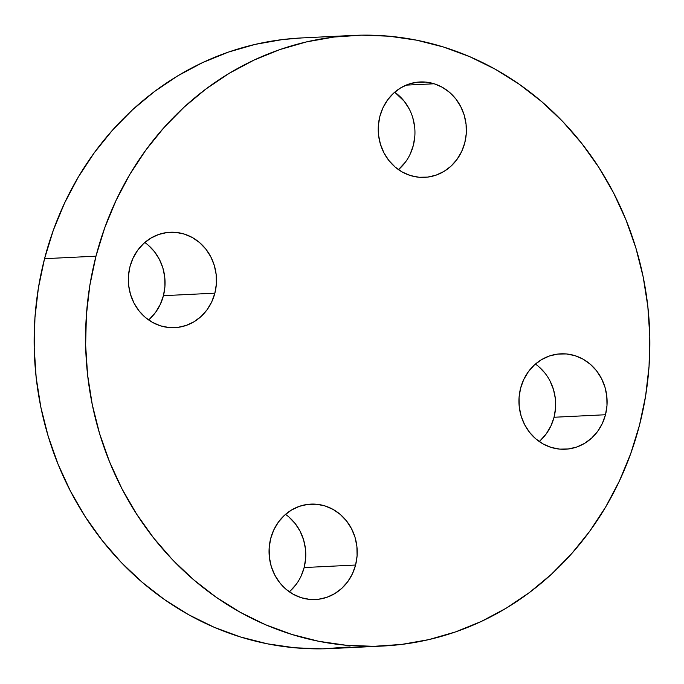 <?xml version="1.0" encoding="UTF-8"?>
<svg xmlns="http://www.w3.org/2000/svg" width="684" height="684" viewBox="0 0 684 684"><rect width="100%" height="100%" fill="white"/><g stroke="black" fill="none" stroke-linecap="round" stroke-linejoin="round"><path stroke-width="1.03" d="M301.02 576.253L304.149 567.549L355.586 565.035A47.76 44.075 -92.8 0 1 315.461 599.526A47.76 44.075 -92.8 0 1 270.667 538.607L269.171 547.816L269.359 557.178L271.232 566.326L274.712 574.928L279.671 582.631L285.921 589.163L293.205 594.251L301.259 597.713L309.775 599.406L318.411 599.269L326.849 597.32L334.758 593.609L341.838 588.3L347.814 581.588L352.457 573.731L355.586 565.035L357.091 555.827L356.894 546.473L355.022 537.316L351.542 528.723L346.583 521.011L340.341 514.488L333.048 509.392L324.994 505.938L316.487 504.236L307.843 504.373L299.404 506.331L291.495 510.033L284.416 515.343L278.448 522.054L273.805 529.912L270.667 538.607A47.76 44.075 -92.8 0 1 310.801 504.117A47.76 44.075 -92.8 0 1 355.586 565.035L304.149 567.549A47.76 44.075 87.2 0 0 285.519 514.359M540.3 440.522L546.277 433.81L550.919 425.952L554.049 417.257L605.485 414.743A47.76 44.075 -92.8 0 1 565.36 449.234A47.76 44.075 -92.8 0 1 520.567 388.315L519.071 397.515L519.259 406.877L521.131 416.034L524.611 424.627L529.57 432.339L535.82 438.863L543.105 443.95L551.159 447.413L559.674 449.114L568.31 448.978L576.749 447.02L584.658 443.317L591.737 438.008L597.713 431.296L602.356 423.439L605.485 414.743L606.99 405.535L606.793 396.173L604.921 387.024L601.441 378.423L596.482 370.711L590.241 364.187L582.948 359.1L574.893 355.637L566.386 353.944L557.742 354.073L549.303 356.031L541.395 359.733L534.315 365.042L528.339 371.763L523.705 379.611L520.567 388.315A47.76 44.075 -92.8 0 1 560.692 353.825A47.76 44.075 -92.8 0 1 605.485 414.743L554.049 417.257A47.76 44.075 87.2 0 0 535.418 364.068M410.443 175.549A47.76 44.075 -92.8 0 1 378.483 124.06A47.76 44.075 -92.8 0 1 419.976 81.96A47.76 44.075 -92.8 0 1 434.178 83.773L406.022 85.149L434.178 83.773L425.662 82.08L417.026 82.208L408.587 84.166L400.679 87.868L393.599 93.178L387.623 99.898L382.98 107.747L379.851 116.451L378.346 125.651L378.543 135.013L380.415 144.17L383.895 152.763L388.854 160.475L395.096 166.999L402.389 172.086L410.443 175.549L418.95 177.242L427.594 177.113L436.033 175.155L443.942 171.453L451.021 166.144L456.989 159.432L461.632 151.574L464.769 142.879L466.266 133.671L466.078 124.308L464.205 115.16L460.725 106.559L455.766 98.847L449.516 92.323L442.232 87.236L434.178 83.773A47.76 44.075 -92.8 0 1 466.129 135.27A47.76 44.075 -92.8 0 1 424.636 177.37A47.76 44.075 -92.8 0 1 410.443 175.549M149.685 318.958L155.661 312.237L160.295 304.389L163.433 295.685L214.87 293.171A47.76 44.075 -92.8 0 1 174.745 327.662A47.76 44.075 -92.8 0 1 129.951 266.743L128.447 275.951L128.643 285.313L130.516 294.462L133.996 303.063L138.955 310.767L145.196 317.299L152.489 322.386L160.543 325.849L169.051 327.542L177.695 327.405L186.133 325.456L194.042 321.745L201.122 316.435L207.098 309.724L211.732 301.866L214.87 293.171L216.366 283.963L216.178 274.609L214.306 265.452L210.826 256.851L205.867 249.147L199.617 242.623L192.332 237.528L184.278 234.073L175.762 232.372L167.127 232.509L158.688 234.467L150.779 238.169L143.7 243.478L137.723 250.19L133.081 258.048L129.951 266.743A47.76 44.075 -92.8 0 1 170.077 232.252A47.76 44.075 -92.8 0 1 214.87 293.171L163.433 295.685A47.76 44.075 87.2 0 0 144.794 242.495M352.79 35.44A305.662 282.09 -92.8 0 1 639.454 425.311L630.699 453.689L619.413 480.98L605.708 506.921L589.702 531.263L571.567 553.766L551.466 574.218L529.587 592.421L506.16 608.204L481.399 621.405L455.535 631.913L428.834 639.608L401.542 644.431L373.917 646.32L346.241 645.277L318.77 641.293L291.769 634.419L265.503 624.714L240.212 612.274L216.161 597.226L193.563 579.699L172.642 559.88L153.601 537.94L136.62 514.103L121.872 488.607L109.483 461.674L99.582 433.588L92.263 404.595L87.603 374.994L85.637 345.061L86.389 315.093L89.843 285.365L95.982 256.175A305.662 282.09 -92.8 0 1 352.79 35.44L301.353 37.953A305.662 282.09 87.2 0 0 44.545 258.689A305.662 282.09 87.2 0 0 331.21 648.56L382.647 646.047A305.662 282.09 -92.8 0 1 95.982 256.175L44.545 258.689L95.982 256.175L104.737 227.798L116.023 200.506L129.729 174.565L145.735 150.224L163.869 127.72L183.97 107.268L205.85 89.065L229.277 73.282L254.038 60.081L279.901 49.573L306.603 41.878L333.895 37.056L361.52 35.166L389.196 36.209L416.667 40.194L443.668 47.068L469.934 56.772L495.225 69.204L519.276 84.26L541.873 101.788L562.795 121.607L581.836 143.546L598.816 167.375L613.565 192.879L625.954 219.812L635.855 247.899L643.174 276.892L647.834 306.492L649.8 336.417L649.048 366.393L645.593 396.122L639.454 425.311A305.662 282.09 -92.8 0 1 382.647 646.047M350.105 646.944L322.48 648.834L294.804 647.791L267.333 643.806L240.332 636.932L214.066 627.228L188.775 614.796L164.724 599.74L142.127 582.212L121.205 562.393L102.164 540.454L85.184 516.625L70.435 491.121L58.046 464.188L48.145 436.101L40.826 407.108L36.166 377.508L34.2 347.583L34.952 317.607L38.407 287.878L44.545 258.689L53.301 230.311L64.587 203.02L78.292 177.079L94.298 152.737L112.433 130.234L132.534 109.782L154.413 91.579L177.84 75.796L202.601 62.595L228.465 52.087L255.166 44.392L282.458 39.569L301.644 37.945M290.401 590.822L296.377 584.102M289.306 591.797A47.76 44.075 87.2 0 0 304.149 567.549L305.654 558.349M305.457 548.987L303.585 539.83L300.105 531.237L295.146 523.525L288.904 517.001M539.206 441.505A47.76 44.075 87.2 0 0 554.049 417.257L555.553 408.049L555.357 398.687L553.484 389.538L550.004 380.937M545.045 373.233L538.804 366.701M409.288 109.072L404.329 101.369L394.694 92.203A47.76 44.075 87.2 0 1 398.481 169.641L405.552 161.946M410.195 154.088L413.333 145.393L414.829 136.184M414.641 126.822L412.768 117.674M148.582 319.932A47.76 44.075 87.2 0 0 163.433 295.685L164.929 286.485L164.741 277.123L162.869 267.966L159.389 259.373L154.43 251.661L148.18 245.137"/></g></svg>
